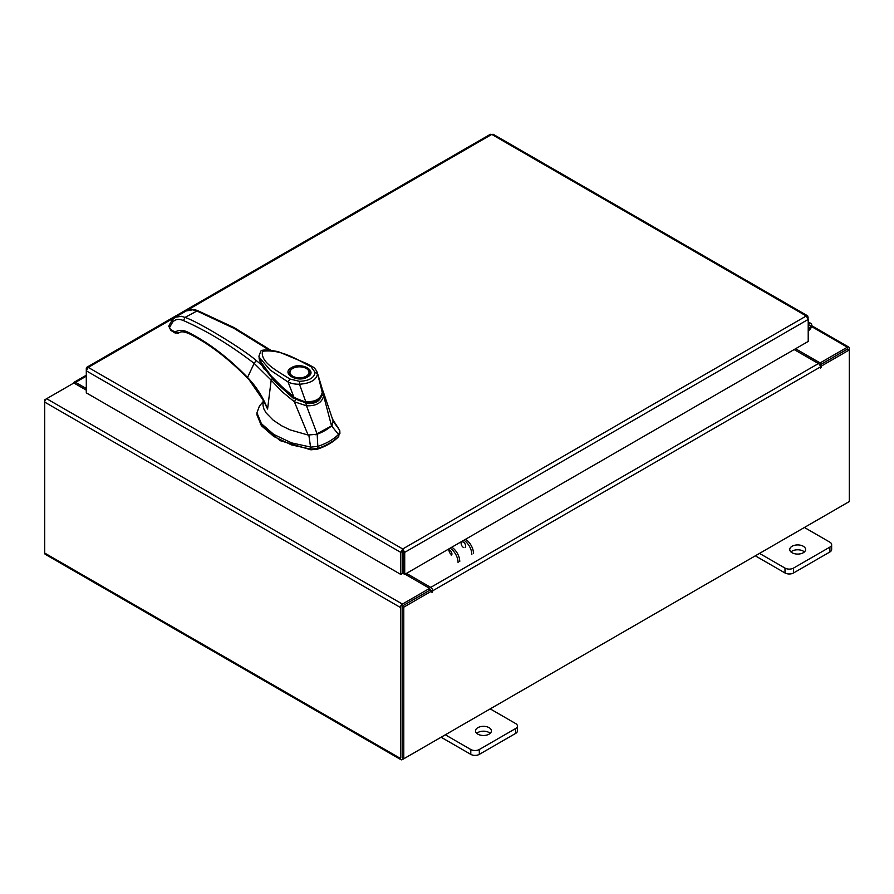 <?xml version="1.0" encoding="UTF-8"?>
<svg xmlns="http://www.w3.org/2000/svg" width="894" height="894" viewBox="0 0 894 894"><rect width="100%" height="100%" fill="white"/><g stroke="black" fill="none" stroke-linecap="round" stroke-linejoin="round"><path stroke-width="1.34" d="M808.21 325.941A1.989 1.14 -60 0 1 809.942 325.17A1.989 1.14 -60 0 1 810.266 325.572A1.989 1.14 -60 0 1 809.428 328.132L808.21 329.35M808.21 324.187A3.967 2.291 -60 0 1 810.936 323.449A3.967 2.291 -60 0 1 811.584 324.254A3.967 2.291 -60 0 1 809.908 329.372L808.21 331.071M489.085 727.66A7.934 4.582 0 0 0 480.436 726.677A7.934 4.582 0 0 0 475.53 730.901A7.934 4.582 0 0 0 477.854 734.142A7.934 4.582 0 0 0 486.504 735.136A7.934 4.582 0 0 0 491.409 730.901A7.934 4.582 0 0 0 489.085 727.66M490.191 733.337A7.934 4.582 0 0 0 489.085 732.532A7.934 4.582 0 0 0 476.748 733.337M445.324 734.801L470.792 749.496A6.035 3.487 0 0 0 479.318 749.496L515.682 728.509A6.035 3.487 0 0 0 517.447 726.051A6.035 3.487 0 0 0 515.682 723.581L490.214 708.886M479.318 749.496L479.318 754.368L515.682 733.382L515.682 728.509M441.1 737.237L470.792 754.368L470.792 749.496M517.447 726.051L517.447 730.912A6.035 3.487 180 0 1 515.682 733.382M479.318 754.368A6.035 3.487 180 0 1 470.792 754.368M803.281 546.256A7.934 4.582 0 0 0 794.643 545.273A7.934 4.582 0 0 0 789.737 549.497A7.934 4.582 0 0 0 792.062 552.738A7.934 4.582 0 0 0 800.711 553.732A7.934 4.582 0 0 0 805.606 549.497A7.934 4.582 0 0 0 803.281 546.256M804.399 551.933A7.934 4.582 0 0 0 803.281 551.129A7.934 4.582 0 0 0 790.955 551.933M759.531 553.397L784.999 568.092A6.035 3.487 0 0 0 793.526 568.092L829.878 547.106A6.035 3.487 0 0 0 831.644 544.636A6.035 3.487 0 0 0 829.878 542.177L804.41 527.482M793.526 568.092L793.526 572.965L829.878 551.978L829.878 547.106M755.307 555.822L784.999 572.965L784.999 568.092M831.644 544.636L831.644 549.508A6.035 3.487 180 0 1 829.878 551.978M793.526 572.965A6.035 3.487 180 0 1 784.999 572.965M325.114 430.483A49.986 28.854 0 0 0 331.573 425.902L338.502 434.439A56.233 32.463 180 0 1 329.528 441.2A56.233 32.463 180 0 1 317.828 446.374L317.18 434.216A49.986 28.854 0 0 0 325.114 430.483M339.776 432.45L338.502 436.473L339.776 430.405L332.4 418.951M263.115 401.73L259.439 406.032L256.924 412.793L261.394 423.667L273.832 434.473L291.589 442.888L310.844 447.112L317.828 446.374L317.828 448.419A56.233 32.463 0 0 0 338.502 436.473M308.843 435.043L310.844 449.157L291.589 444.921L273.832 436.507L261.394 425.712L256.924 414.838L256.924 412.793M339.921 433.434L339.776 430.405L333.004 421.085M310.844 449.157L317.828 448.419M315.113 434.819L331.551 425.924L333.149 420.996L323.337 391.896L323.639 395.863L331.551 425.924M331.573 425.902L332.635 424.706M259.305 358.695L259.416 359.69M261.372 364.741L275.296 382.118L293.914 398.813L293.914 397.796L273.944 379.704L260.009 360.763M321.762 395.103L316.107 401.629L305.659 402.937L305.659 403.954M305.659 402.937L293.914 397.796M309.615 373.089A10.136 5.856 180 0 1 309.626 373.346C310.14 373.804 309.235 374.988 306.91 376.91L296.64 378.441C287.957 375.938 290.271 374.742 289.354 373.346A10.136 5.856 180 0 1 289.365 373.089M291.444 367.68C301.379 361.433 318.365 371.233 307.536 376.977C297.601 383.224 280.615 373.413 291.444 367.68M296.026 378.341A10.136 5.856 180 0 1 292.327 376.977A10.136 5.856 180 0 1 289.354 372.843A10.136 5.856 180 0 1 292.327 368.697L292.327 368.697A10.136 5.856 180 0 1 292.55 368.574M306.653 368.697L306.217 368.44A9.51 5.487 180 0 1 306.217 376.206A9.51 5.487 180 0 1 292.763 376.206A9.51 5.487 180 0 1 292.763 368.44A9.51 5.487 180 0 1 306.217 368.44L306.653 368.697A10.136 5.856 180 0 1 309.626 372.843A10.136 5.856 180 0 1 306.653 376.977A10.136 5.856 180 0 1 302.954 378.341M321.985 388.063L322.399 391.863C320.912 398.97 315.336 402.188 305.681 401.518C306.575 402.848 292.014 396.914 293.713 396.757L281.945 386.722L271.061 375.871L262.255 364.741L258.981 356.527M293.713 396.757L288.114 382.062L289.846 379.011C277.978 371.289 260.132 362.562 262.49 351.286C281.565 348.861 297.769 360.036 311.056 366.763L312.341 366.652C314.174 367.423 315.828 369.356 317.269 372.485L322.287 392.578M305.681 401.518L305.223 401.965L305.681 401.518L299.479 384.23C295.311 384.319 291.511 383.604 288.114 382.062L270.144 370.004L259.003 357.008C259.93 358.36 256.902 356.74 264.155 367.87C267.485 372.742 273.519 379.279 282.258 387.482L293.701 397.249C295.322 399.115 299.088 400.814 304.999 402.345L305.335 402.401C319.236 403.149 320.488 398.232 322.466 392.209L321.985 388.085L317.269 372.485M311.056 366.763L315.068 372.351L317.482 373.826C316.42 379.961 310.419 383.425 299.479 384.23L299.535 381.325L289.846 379.011M312.341 366.652L307.637 363.959L278.246 351.655C266.825 349.52 260.959 349.498 260.668 351.577L258.925 356.125M260.299 424.225L280.18 440.653L310.944 449.816L317.515 449.123C326.109 446.24 332.926 442.306 337.966 437.311L338.915 436.026M263.227 399.216L263.015 405.418L263.942 409.106L266.11 412.905L273.072 420.057L281.632 425.779L290.014 429.858L308.117 435.043L317.214 434.193L306.463 405.764L294.361 401.775L308.117 435.043M323.639 395.863L323.628 395.841C321.896 402.859 316.163 406.155 306.463 405.764L306.608 403.473C315.325 404.088 320.41 401.149 321.874 394.645L323.628 395.841M294.361 401.775L281.61 391.304L271.173 380.151L267.585 409.039L263.227 400.065M294.349 401.697L295.679 399.674M177.75 333.328L175.302 331.965C178.856 329.718 183.192 329.852 188.299 332.356C208.593 342.659 228.339 357.689 247.537 377.458L263.696 400.97L267.585 409.039C263.037 397.159 256.354 386.633 247.537 377.458L254.142 363.366L271.173 380.151L272.245 378.598M264.378 369.39L261.808 365.132L256.198 360.483L254.142 363.366C230.585 345.229 207.028 330.959 183.471 320.566C178.778 318.61 175.123 319.203 172.52 322.343L169.569 327.394L170.888 330.422L169.514 327.74M270.647 350.135L234.15 327.617L197.641 310.631C193.26 309 189.461 309.101 186.231 310.933L192.679 309.805L196.49 310.799L233.96 328.322L268.971 349.956M197.641 310.631L185.036 317.415C198.345 321.795 243.123 348.973 256.198 360.483M261.808 365.132L258.981 356.706M178.476 333.06L178.99 332.758C180.208 332.747 180.297 330.21 188.992 333.596L190.266 333.484M183.471 320.566L185.036 317.415L181.404 316.308L175.258 317.269L186.231 310.933M170.888 330.422L175.19 333.049L174.676 331.897L170.374 329.283M261.931 365.132L259.148 358.013M178.979 332.758L175.19 333.049M463.416 547.407A3.218 1.855 60 0 1 461.315 544.569A3.218 1.855 60 0 1 461.807 541.987A3.218 1.855 60 0 1 463.416 542.144A3.218 1.855 60 0 1 465.528 544.982A3.218 1.855 60 0 1 465.036 547.564M451.269 555.52A3.218 1.855 -120 0 0 451.761 552.939A3.218 1.855 -120 0 0 449.66 550.089A3.218 1.855 -120 0 0 448.05 549.933M451.336 554.392A3.218 1.855 60 0 1 449.123 549.855M465.573 539.261A11.901 6.873 60 0 1 473.518 553.542M471.842 554.515A11.901 6.873 -120 0 0 463.897 540.222M458.074 562.46A11.901 6.873 -120 0 0 450.129 548.167M451.805 547.206A11.901 6.873 60 0 1 459.751 561.488M86.863 367.255L490.37 134.29L491.778 134.413L88.238 367.4L402.725 548.972L404.714 552.358L402.725 550.905L402.725 548.972L400.736 552.358L402.412 551.397L402.412 573.423L400.736 574.395L400.736 552.358L86.293 370.82L88.238 367.4L86.863 367.255L86.293 368.518L86.874 368.853M400.736 574.395L86.293 392.857L86.293 370.82M402.725 548.972L806.265 315.984L808.21 319.415L808.21 341.441L404.714 574.395L404.714 552.358L808.21 319.415L807.651 315.839L806.265 315.984L491.778 134.413L493.186 134.29L807.651 315.839M403.038 551.397L403.038 573.423L404.714 574.395M808.21 317.102L807.628 317.437M86.293 368.518L86.293 370.786M86.293 390.153L73.878 382.99L46.667 398.702A2.783 1.609 -60 0 0 44.7 402.11L44.7 553.051A2.783 1.609 -60 0 0 45.281 554.325L401.015 759.71A2.783 1.609 120 0 0 402.401 759.576L847.333 502.696A2.783 1.609 120 0 0 847.344 502.696M401.015 759.71A2.783 1.609 120 0 1 400.434 758.436L400.434 607.495A2.783 1.609 120 0 1 402.401 604.087L429.623 588.375L405.06 574.194M403.038 573.032L402.412 572.663M402.401 606.02L429.623 590.308L429.623 588.375M795.559 348.738L820.122 362.919L847.333 347.207A2.783 1.609 120 0 1 848.719 347.073L811.73 325.718M819.429 364.45L820.122 364.853L847.534 349.118M820.122 362.919L820.122 364.853M402.199 757.654L402.11 606.523M848.719 347.073A2.783 1.609 120 0 1 849.3 348.347L849.3 349.945L821.228 366.149L820.033 365.456M86.293 388.532L75.577 382.341A2.783 1.609 -120 0 0 74.191 382.207A2.783 1.609 -120 0 0 73.632 383.135M45.281 400.166L44.7 399.841L46.656 398.702L402.401 604.087M400.434 607.495L44.7 402.11L44.7 399.841M431.858 590.945L403.786 607.16L402.11 606.188L430.182 589.984L431.858 590.945L431.981 592.521L432.696 590.8A2.783 1.609 -120 0 0 430.729 587.392L406.468 573.378M431.02 590.465L429.623 588.688M794.151 349.554L818.423 363.556A2.783 1.609 60 0 1 820.39 366.965L820.513 368.205L821.228 366.149M403.786 607.16L403.786 758.771L849.3 501.568L849.3 349.945L847.624 348.973L819.809 365.031M402.11 606.188L402.11 757.81L403.786 758.771M402.412 572.305A2.783 1.609 -120 0 0 402.803 572.886M402.412 552.056A3.967 2.291 -0 0 0 403.038 552.011M403.038 553.945A3.967 2.291 180 0 1 402.412 554.001M809.428 328.132L808.21 327.428M315.068 372.351C314.252 377.883 309.078 380.878 299.535 381.325M317.515 448.52L317.515 449.123M310.944 449.816L310.944 449.168M175.302 331.965L174.676 331.897M188.299 332.356L188.992 333.596C209.006 343.743 228.529 358.617 247.549 378.207M169.569 327.394L169.748 324.69L169.201 325.215L172.352 319.817L175.258 317.269M172.833 319.404L172.52 322.343M169.089 325.416L168.821 326.746M811.562 326.556L847.333 347.207M400.434 758.436L44.7 553.051M86.293 376.162L75.577 382.341M430.729 587.392L818.423 363.556M821.228 367.456L820.39 366.965L432.696 590.8M431.858 591.28L432.696 591.772M810.936 323.449L808.21 321.874M323.337 391.896L322.332 389.482M261.987 365.177C260.031 361.88 259.081 359.399 259.137 357.734M86.293 375.212L74.191 382.207"/></g></svg>
